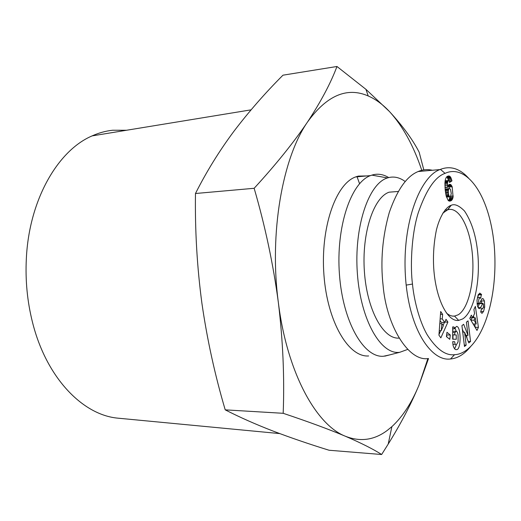 <?xml version="1.0" encoding="UTF-8"?>
<svg xmlns="http://www.w3.org/2000/svg" width="521" height="521" viewBox="0 0 521 521"><rect width="100%" height="100%" fill="white"/><g stroke="black" fill="none" stroke-linecap="round" stroke-linejoin="round"><path stroke-width="0.78" d="M451.212 205.287L451.03 205.352C447.246 206.427 440.519 213.682 436.468 229.722C433.85 242.467 432.938 255.381 433.746 268.471C435.79 298.917 447.572 322.18 458.695 320.395L462.687 318.937C474.038 311.916 480.583 281.36 477.705 252.587C475.992 235.485 471.583 221.62 464.485 210.979C459.047 205.535 454.625 203.639 451.212 205.287L447.617 209.852C458.669 205.984 469.786 226.811 472.306 253.493C474.976 280.148 468.867 308.341 458.239 314.775L454.514 316.091C451.74 316.403 448.985 315.322 446.263 312.854M442.785 213.18L447.578 209.859M452.671 328.901L454.156 328.901L456.513 326.413C461.202 326.179 461.359 349.695 456.63 349.624L456.012 349.63C454.911 349.617 453.928 348.217 453.068 345.43L452.69 341.672L454.631 341.698L455.191 344.316L456.175 345.104L458.083 341.9L458.089 334.912C457.62 332.548 456.995 331.343 456.22 331.284L454.983 332.483L454.455 334.886L456.259 334.938L456.266 339.262L452.684 339.197L452.671 326.914L453.993 326.98L454.156 328.901M452.677 334.873L454.455 334.886M452.677 332.47L454.983 332.483M452.677 331.31L453.01 331.271M478.154 294.932L479.802 293.108L481.397 294.332L480.662 298.396L479.939 297.55C478.819 298.598 478.408 300.545 478.708 303.378L479.313 304.043L481.319 299.796L482.4 298.598L483.286 298.833L484.439 301.027L484.693 307.123L483.534 311.473L482.003 313.362L480.675 312.027L481.671 308.211L482.322 308.979C483.156 308.393 483.553 306.908 483.508 304.524L482.908 303.294L480.036 308.601L478.799 308.484L477.457 306.042L476.989 300.389L478.154 294.932M480.811 311.493L483.534 311.473M483.319 307.136L484.693 307.123M481.743 303.307L481.072 300.343M494.149 244.649C489.121 193.206 465.787 163.679 445.071 173.356C435.107 176.775 426.152 189.963 418.213 212.913C410.893 236.293 410.405 269.044 412.489 284.056C413.641 297.231 418.565 319.868 427.207 334.801C436.461 349.194 445.572 355.823 454.559 354.697C478.89 353.603 499.307 303.717 494.149 244.649M468.548 178.104C459.724 168.459 450.352 165.548 440.434 169.377L439.978 169.572C420.134 176.248 399.926 225.684 406.178 285.104C411.531 334.423 433.088 361.183 450.066 359.021L450.509 358.995C457.913 358.292 464.712 354.033 470.893 346.218M475.224 317.738L474.11 320.181L476.22 323.977L475.224 317.738L472.065 317.751L470.945 320.187L474.11 320.181M476.22 323.977L473.127 323.977M472.124 322.291L470.945 320.187M475.204 327.462L474.781 323.977M473.869 317.745L473.576 315.713M428.288 358.546C408.568 361.828 386.445 325.703 383.111 285.619C380.343 261.203 382.414 236.781 389.324 212.36C397.289 189.631 406.908 176.026 418.161 171.539C422.759 169.566 427.5 169.136 432.384 170.256M449.213 201.067L450.548 200.976L449.467 201.132L448.197 200.5L446.184 196.072L445.188 189.944L444.908 183.112L447.48 182.897L447.656 187.345L448.425 185.229L449.493 184.304L450.939 184.74L452.202 186.811L448.959 187.065L448.216 185.665M444.908 183.112L445.286 179.953L446.165 177.557L446.992 176.56L448.509 175.942L449.753 176.222L450.704 177.303L451.974 180.891L449.512 182.48L448.978 180.598L448.334 180.201L447.48 182.897M447.493 176.248L449.486 176.078M448.132 176.026L449.024 175.948M448.483 180.188L446.998 176.958L450.255 176.678M447.181 176.443L449.753 176.222M447.454 177.576L450.704 177.303M447.76 178.156L451.01 177.876M448.125 179.022L451.375 178.749M449.187 181.119L451.974 180.891M448.451 180.064L451.7 179.797M445.969 181.51L446.139 182.246M445.136 180.8L447.917 180.566M445.032 181.588L447.637 181.373M444.96 182.343L447.519 182.129M444.882 184.193L447.48 183.985M444.895 185.593L447.539 185.378M444.98 187.3L447.643 187.091M444.993 187.553L447.656 187.345M449.109 184.512L450.47 184.401M448.659 184.922L450.939 184.74M448.268 185.535L451.388 185.287M449.154 201.054L450.548 200.976M448.711 200.872L450.619 200.95M448.32 200.598L451.609 200.338L451.147 200.702M448.36 200.572L448.763 200.11L452.013 199.875L451.609 200.338M448.763 200.11L449.115 199.543L452.365 199.309L452.013 199.875M449.115 199.543L449.297 199.159L452.547 198.924L452.365 199.309M449.297 199.159L449.603 198.312L452.847 198.071L452.547 198.924M449.603 198.312L449.838 197.329L453.081 197.088L452.847 198.071M448.757 189.051L448.268 191.012L448.522 194.424L449.473 196.678L450.431 196.704L451.271 193.532L450.463 189.201L449.525 188.569L448.757 189.051L445.494 189.305L449.193 188.674M448.64 194.874L447.969 194.919L447.878 195.544M447.988 194.463L447.969 194.919M449.942 196.866L446.445 197.01M449.473 196.678L446.412 196.905M449.017 196.02L446.223 196.228M448.796 195.473L446.093 195.675M448.522 194.424L445.865 194.626M448.327 193.096L445.624 193.298M448.262 192.256L445.494 192.464M448.268 191.012L445.338 191.24M448.399 190.009L445.227 190.256M449.525 188.569L445.93 188.928M448.431 189.839L445.208 190.093M445.201 190.015L445.494 189.305M449.838 197.329L449.903 196.866M449.408 188.576L448.959 187.065M452.202 186.811L453.081 197.088M450.86 196.137L453.244 195.961M448.561 186.231L451.811 185.977M443.319 325.729L441.847 323.6L441.241 330.666L443.319 325.729M441.847 323.6L439.789 323.6M441.241 330.666L439.268 330.659M438.975 334.567L440.733 330.666M443.097 325.41L444.426 322.466M440.141 318.917L442.251 318.911L444.693 322.466L441.372 322.466L440.017 320.506M444.856 322.076L447.904 322.076L440.844 337.868L438.929 335.166L440.688 311.493L442.642 314.358L442.251 318.911M444.693 322.466L446.022 319.314L447.904 322.076M440.473 314.365L442.642 314.358M463.547 332.157L462.355 329.155M466.979 338.272L466.627 335.381M466.158 345.123L464.485 346.504L461.925 325.632L463.644 324.283L468.014 335.387L466.399 322.141L468.053 320.858L470.554 341.463L468.815 342.909L464.569 332.164L466.158 345.123L464.315 345.097M462.726 332.157L464.569 332.164M468.236 341.437L470.554 341.463M465.833 335.374L468.014 335.387M477.77 297.576L478.499 294.821L481.619 294.775M481.958 298.852L483.286 298.833M477.913 307.143L479.307 304.043M452.69 341.672L454.631 341.698L452.69 341.704M453.003 339.204L452.996 334.912L456.259 334.938M452.671 326.973L453.993 326.98M454.625 348.81L456.227 345.11M456.272 331.291L454.84 327.566M446.771 336.911L446.666 334.697M446.425 336.638L446.959 332.287L450.3 334.996L449.779 339.321L446.425 336.638M447.005 334.97L450.3 334.996M475.367 306.374L478.415 327.325L477.002 330.47L469.799 318.383L471.303 315.14L472.69 317.634L474.559 313.577L473.915 309.507L475.367 306.374M475.269 327.318L478.415 327.325M470.144 317.641L472.69 317.634M126.531 130.257L112.705 130.23C105.763 130.966 98.892 132.855 92.087 135.903C57.903 150.413 29.124 199.771 26.35 258.494C25.242 280.278 27.274 301.47 32.445 322.076C46.219 377.666 82.618 414.911 117.668 418.142L120.247 418.383M368.634 355.96C348.582 357.517 327.422 322.102 323.951 275.088C320.285 228.113 335.648 183.92 355.596 176.945L358.311 176.091L366.712 175.935M389.773 354.873L383.436 356.266C363.756 357.862 342.916 322.108 339.458 274.626C335.811 227.182 350.88 182.584 370.464 175.597L373.134 174.75C378.422 173.532 383.612 174.476 388.705 177.576M407.735 349.396L399.796 352.281C381.04 355.205 360.727 320.448 357.386 273.688C353.844 226.967 368.634 183.392 387.481 177.935L388.692 177.583C394.332 176.235 399.835 177.557 405.201 181.542M399.047 338.09C383.371 339.451 367.005 310.015 364.4 271.63C361.626 233.291 373.564 197.335 389.154 192.177L397.009 191.559M427.891 358.559L419.066 384.954C411.759 402.759 402.7 416.657 391.883 426.64L387.272 430.411C374.299 440.16 360.337 442.108 345.384 436.246C328.992 429.337 308.256 421.684 283.183 413.303C284.57 377.601 282.962 340.669 278.357 302.525C273.271 264.349 265.202 226.277 254.15 188.289C275.922 164.545 293.74 142.415 307.598 121.901C326.836 95.382 347.045 86.74 368.217 95.968C375.693 99.231 382.759 104.408 389.415 111.494C402.74 126.049 413.531 145.659 421.789 170.315M428.516 358.552L419.066 384.954C411.147 403.983 400.857 423.697 388.197 444.094L381.639 454.514C373.401 449.2 361.313 443.111 345.384 436.246C316.019 424.902 286.954 372.15 278.357 302.525C269.077 233.31 282.454 157.883 307.598 121.901C320.988 101.497 330.776 83.021 336.97 66.486L365.918 89.319L389.415 111.494C402.713 125.939 412.632 139.517 419.171 152.223L423.82 169.905M381.639 454.514L329.064 450.242C309.383 444.166 290.718 437.777 273.076 431.069C255.765 424.381 239.81 417.308 225.215 409.851C214.912 374.99 207.156 339.536 201.94 303.496C197.107 267.442 194.945 230.777 195.466 193.506C206.466 171.696 219.263 150.979 233.857 131.37C248.804 111.722 265.176 92.992 282.975 75.18L336.97 66.486M283.183 413.303L225.215 409.851M195.466 193.506L254.15 188.289M356.97 176.463L359.555 183.698M481.306 300.982L484.413 300.943M412.489 284.056L406.178 285.104M478.402 294.43L481.424 294.378M478.708 303.378L477.021 303.398M481.554 308.653L481.892 308.647M480.87 307.494L478.109 307.514M479.58 303.645L482.602 303.619M452.86 344.283L455.191 344.316M455.862 349.617L456.546 349.63M451.03 205.352L447.409 209.924M458.695 320.395L454.514 316.091M452.853 331.271L456.116 331.284M445.071 173.356L440.434 169.377M445.006 210.022L447.461 209.859M418.161 171.539L439.978 169.572M454.559 354.697L450.509 358.995M477.399 297.582L479.939 297.55M479.164 304.075L477.093 304.095M481.469 308.986L482.244 308.979M482.908 303.294L479.795 303.326M456.63 349.624L455.829 349.611M452.515 316.078L454.696 316.071M117.668 418.142L279.751 433.589M92.087 135.903L251.057 109.846M355.596 176.945L370.464 175.597M387.481 177.935L371.838 175.115M399.796 352.281L384.817 356.156M389.154 192.177L398.259 191.461M391.883 426.64L388.197 444.094M368.217 95.968L365.918 89.319"/></g></svg>
